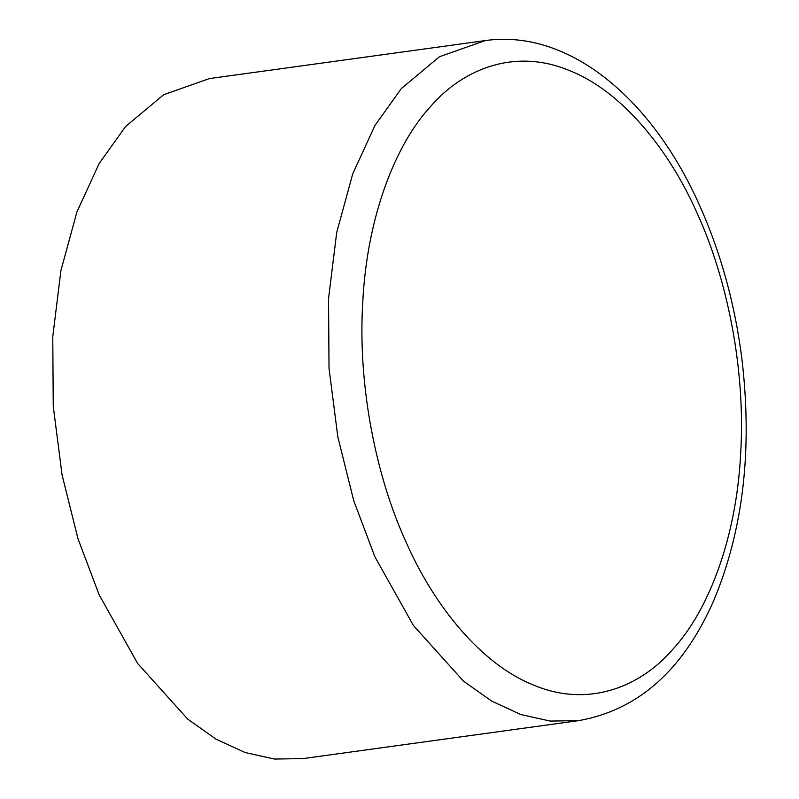 <?xml version="1.0" encoding="UTF-8"?>
<svg xmlns="http://www.w3.org/2000/svg" width="799" height="799" viewBox="0 0 799 799"><rect width="100%" height="100%" fill="white"/><g stroke="black" fill="none" stroke-linecap="round" stroke-linejoin="round"><path stroke-width="1.2" d="M485.183 40.599L209.418 78.572L163.675 94.711L125.593 126.522L99.186 163.465L76.934 211.895L60.914 270.561L52.764 336.669L53.253 406.262L62.072 474.926L77.982 538.716L99.136 594.806L137.678 663.51L187.765 719.15L215.91 739.075L245.103 752.528L274.457 759.05L303.061 758.591L578.826 720.618C638.541 709.902 683.594 669.712 713.966 600.029C743.34 529.527 752.628 448.938 741.822 358.262C734.91 304.179 721.058 253.752 700.264 206.961C652.883 99.056 568.938 28.604 485.183 40.599L439.45 56.739L401.358 88.539L374.951 125.483L352.709 173.912L336.689 232.579L328.539 298.696L329.018 368.289L337.847 436.953L353.757 500.743L374.901 556.833L413.453 625.537L463.53 681.177L491.685 701.103L520.878 714.556L550.221 721.078L578.826 720.618M405.822 541.532C376.908 478.461 357.463 387.395 362.766 301.832C367.15 215.91 395.795 144.19 430.391 106.696C464.209 67.446 516.434 48.459 569.078 70.422C621.802 90.876 669.602 150.142 697.587 214.262C726.501 277.333 745.946 368.399 740.643 453.962C736.259 539.884 707.614 611.605 673.018 649.098C639.2 688.348 586.975 707.335 534.331 685.372C481.607 664.918 433.807 605.652 405.822 541.532"/></g></svg>
